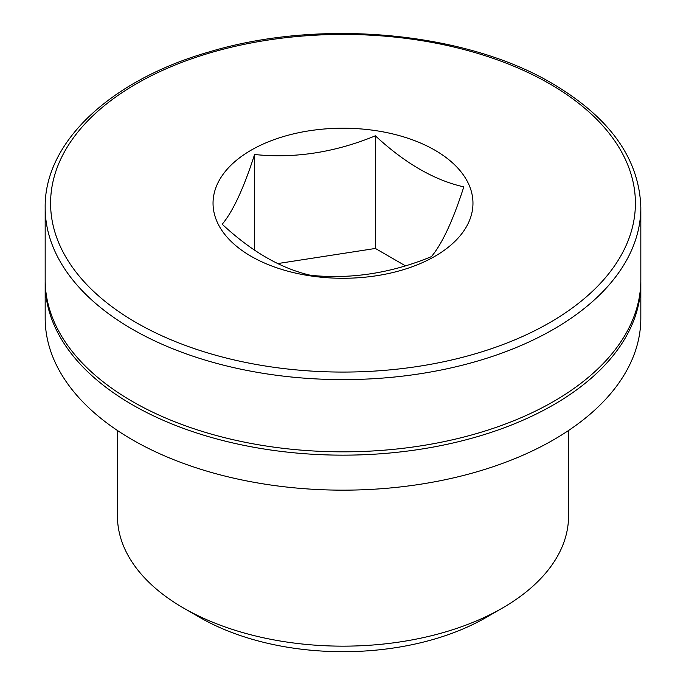 <?xml version="1.0" encoding="UTF-8"?>
<svg xmlns="http://www.w3.org/2000/svg" width="686" height="686" viewBox="0 0 686 686"><rect width="100%" height="100%" fill="white"/><g stroke="black" fill="none" stroke-linecap="round" stroke-linejoin="round"><path stroke-width="1.03" d="M434.898 150.191A129.963 75.031 180 0 1 407.981 268.226A129.963 75.031 180 0 1 217.471 222.667A129.963 75.031 180 0 1 278.019 138.272A129.963 75.031 180 0 1 434.898 150.191M310.629 275.3C281.046 268.569 251.565 251.556 222.204 224.245C232.957 211.434 243.753 188.187 254.575 154.504C294.706 158.663 334.974 152.429 375.371 135.819C404.954 163.259 434.435 180.281 463.796 186.875C453.043 220.412 442.247 243.659 431.425 256.615C391.294 273.182 351.026 279.416 310.629 275.3M640.827 207.669L640.827 279.888A297.827 171.946 180 0 1 343 451.834A297.827 171.946 180 0 1 45.173 279.888L45.173 207.669A297.827 171.946 180 0 0 343 379.615A297.827 171.946 180 0 0 640.827 207.669C639.429 159.015 609.974 117.658 552.479 83.606C465.159 31.745 320.053 18.376 209.444 51.836C110.738 79.936 44.161 142.191 45.173 207.669M640.818 281.543A297.827 171.946 180 0 1 640.827 283.198A297.827 171.946 180 0 1 343 455.152A297.827 171.946 180 0 1 45.173 283.198A297.827 171.946 180 0 1 45.182 281.543M640.827 283.198L640.827 318.201A297.827 171.946 180 0 1 343 490.156A297.827 171.946 180 0 1 45.173 318.201L45.173 283.198M568.565 430.482L568.565 515.932A225.565 130.229 180 0 1 502.504 608.01A225.565 130.229 180 0 1 183.496 608.01A225.565 130.229 180 0 1 117.435 515.932L117.435 430.482M502.504 608.01L486.108 617.477A202.387 116.852 180 0 1 199.892 617.477L183.496 608.01M405.435 265.825L375.371 248.461L375.371 135.819M254.575 250.219L254.575 154.504M375.371 248.461L277.65 263.578M549.769 83.872A292.416 168.825 180 0 1 418.683 366.315A292.416 168.825 180 0 1 60.548 159.555A292.416 168.825 180 0 1 549.769 83.872"/></g></svg>
